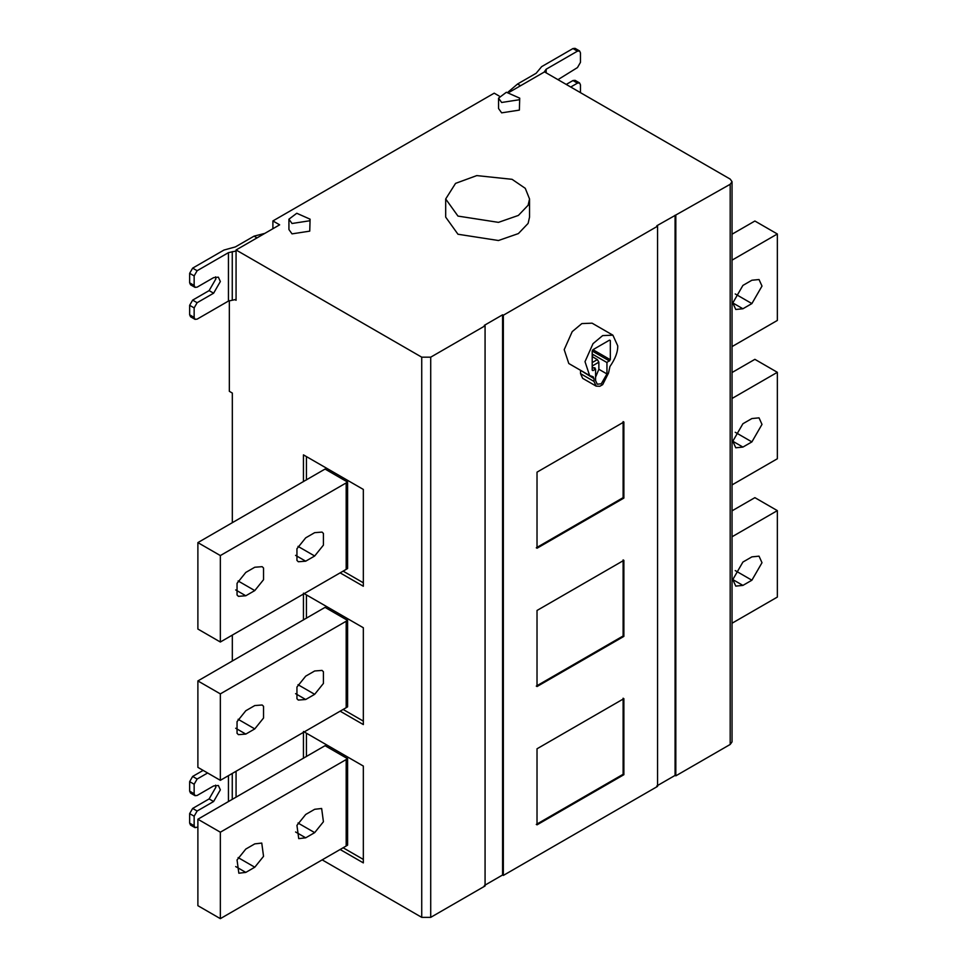 <?xml version="1.0" encoding="UTF-8"?>
<svg xmlns="http://www.w3.org/2000/svg" width="967" height="967" viewBox="0 0 967 967"><rect width="100%" height="100%" fill="white"/><g stroke="black" fill="none" stroke-linecap="round" stroke-linejoin="round"><path stroke-width="1.45" d="M536.286 686.111L623.123 635.972L623.123 559.893M623.872 636.395L537.023 686.534L537.023 610.467L623.872 560.328L623.872 636.395L623.123 635.972M623.123 698.21L623.123 774.289L536.286 824.428M623.872 774.712L537.023 824.851L537.023 748.784L623.872 698.645L623.872 774.712L623.123 774.289M592.203 357.391L592.88 354.405L606.95 362.528L610.322 359.724L610.322 340.529L609.573 340.106L592.952 349.691L592.203 350.997L592.203 370.18L592.952 370.615L595.575 369.104L592.203 367.158M592.203 354.792L592.88 354.405M592.203 370.18L592.952 370.615L592.203 370.18M610.322 340.529L609.573 340.106L610.322 340.529M595.575 377.142L598.863 369.273L598.863 362.19L597.376 359.591L592.88 357.004M606.95 362.528L606.95 373.951L601.269 383.802L597.243 384.201L595.575 380.514L595.575 369.104M595.575 370.143L594.923 367.811L593.412 367.859M593.122 376.719L594.004 378.653L580.466 370.252M580.526 370.869L580.526 373.637L582.654 378.339L596.131 386.123L599.83 386.28L602.695 384.624L608.521 373.032L609.947 366.517C615.314 358.757 617.913 351.867 617.732 345.848L612.909 335.186L602.659 335.597L593.025 343.648L585.011 361.658L589.616 375.534L592.59 376.538M594.004 378.653L594.004 381.421L596.131 386.123M589.616 375.534L568.801 363.519L564.196 349.643L572.21 331.633L581.856 323.582L592.094 323.171L612.909 335.186M536.286 547.793L623.123 497.654L623.123 421.576M623.872 498.09L537.023 548.229L537.023 472.15L623.872 422.011L623.872 498.09L623.123 497.654M751.891 418.554L759.035 417.853L761.996 424.392L751.891 441.895L742.91 447.08L735.766 447.794L732.805 441.242L742.91 423.739L751.891 418.554M732.043 484.914L777.347 458.757L777.347 372.307L732.043 398.464M732.043 372.525L754.889 359.337L777.347 372.307M742.91 562.057L732.805 579.559L735.766 586.111L742.91 585.398L751.891 580.212L761.996 562.709L759.035 556.158L751.891 556.871L742.91 562.057M732.043 536.782L777.347 510.624L777.347 597.074L732.043 623.231M777.347 510.624L754.889 497.654L732.043 510.842M751.891 280.237L759.035 279.536L761.996 286.075L751.891 303.578L742.91 308.763L735.766 309.476L732.805 302.937L742.91 285.422L751.891 280.237M732.043 346.597L777.347 320.44L777.347 233.99L732.043 260.147M732.043 234.207L754.889 221.02L777.347 233.99M305.693 699.504L298.32 700.072L296.942 698.73L296.942 687.053L305.693 676.163L314.674 670.977L322.047 670.409L323.425 671.763L323.425 683.427L314.674 694.318L305.693 699.504L295.588 693.665M245.799 734.086L238.426 734.654L237.048 733.3L237.048 721.636L245.799 710.745L254.78 705.559L262.154 704.991L263.544 706.333L263.544 718.01L254.78 728.9L245.799 734.086L235.694 728.248M220.343 693.883L220.343 780.333L197.884 767.363L197.884 680.925L325.045 607.373L347.588 620.391L346.186 621.237L220.343 693.883L197.884 680.925M220.343 780.333L346.186 707.687L346.186 621.237M347.588 620.391L347.588 706.841L346.186 707.687M303.445 593.182L363.338 627.752L363.338 724.573L340.13 711.18M343.128 709.452L363.338 721.116M306.442 594.91L306.442 618.251M303.445 619.98L303.445 594.04M254.78 867.218L263.544 856.327L261.755 843.067L254.78 843.877L245.799 849.062L237.048 859.953L238.837 873.213L245.799 872.403L254.78 867.218L238.112 857.584M314.674 832.635L323.425 821.745L321.648 808.485L314.674 809.294L305.693 814.48L296.942 825.371L298.73 838.631L305.693 837.821L314.674 832.635L298.005 823.014M346.186 759.554L347.588 758.708L325.045 745.69L197.884 819.23L197.884 905.68L220.343 918.65L220.343 832.2L346.186 759.554L346.186 846.004L220.343 918.65M197.884 819.23L220.343 832.2M346.186 846.004L347.588 845.146L347.588 758.708M363.338 859.433L343.128 847.769M303.445 731.487L363.338 766.069L363.338 862.89L340.13 849.497M306.442 756.557L306.442 733.216M303.445 758.285L303.445 732.357M245.799 595.769L238.426 596.337L237.048 594.983L237.048 583.319L245.799 572.428L254.78 567.242L262.154 566.674L263.544 568.028L263.544 579.692L254.78 590.583L245.799 595.769L235.694 589.93M305.693 561.186L298.32 561.754L296.942 560.413L296.942 548.736L305.693 537.845L314.674 532.66L322.047 532.092L323.425 533.446L323.425 545.11L314.674 556.001L305.693 561.186L295.588 555.36M220.343 555.566L220.343 642.015L197.884 629.046L197.884 542.608L325.045 469.055L347.588 482.074L346.186 482.92L220.343 555.566L197.884 542.608M220.343 642.015L346.186 569.37L346.186 482.92M347.588 482.074L347.588 568.523L346.186 569.37M303.445 481.663L303.445 454.865L363.338 489.435L363.338 586.256L340.13 572.863M343.128 571.134L363.338 582.799M306.442 456.593L306.442 479.934M203.13 770.397L192.651 776.441L189.653 781.638L189.653 791.139L190.535 793.085L195.02 795.672L194.149 793.738L189.653 791.139M189.653 781.638L194.149 784.225L194.149 793.738M215.568 785.156L215.859 787.247L209.114 798.923L192.651 808.436L189.653 813.622L194.149 816.208L197.135 811.023L213.61 801.51L220.343 789.846L218.373 785.482L213.61 785.953L197.135 795.466L195.02 795.672M194.149 816.208L194.149 825.721L189.653 823.122L190.535 825.069L195.02 827.655L194.149 825.721M189.653 813.622L189.653 823.122M197.884 827.015L195.02 827.655M194.149 784.225L197.135 779.039L207.627 772.984M236.069 771.255L236.069 797.195M457.971 216.088L445.69 198.972L455.554 183.379L476.767 175.595L512.063 179.318L525.262 188.323L529.541 198.972L528.115 205.246L518.385 215.423L498.464 222.362L457.971 216.088M445.69 198.972L445.69 217.128L457.971 234.244L498.464 240.517L518.385 233.579L528.115 223.401L529.541 217.128L529.541 198.972M292.022 223.498L288.928 219.183L296.772 213.272L310.093 219.183L309.742 220.766L292.022 223.498M288.928 219.183L288.928 229.554L292.022 233.869L309.742 231.137L310.093 219.183M501.643 102.478L498.549 98.151L506.394 92.252L519.726 98.151L519.364 99.734L501.643 102.478M498.549 98.151L498.549 108.522L501.643 112.849L519.364 110.105L519.726 98.151M264.837 233.373L254.043 236.153L235.416 246.899L223.957 250.054L192.651 268.137L189.653 273.323L189.653 282.835L190.535 284.769L195.02 287.356L194.149 285.422L189.653 282.835M189.653 273.323L194.149 275.909L194.149 285.422M215.568 276.852L215.859 278.943L209.114 290.608L192.651 300.121L189.653 305.306L194.149 307.905L197.135 302.707L213.61 293.206L220.343 281.53L218.373 277.166L213.61 277.638L197.135 287.151L195.02 287.356M194.149 307.905L194.149 317.406L189.653 314.819L190.535 316.753L195.02 319.352L194.149 317.406M189.653 305.306L189.653 314.819M194.149 275.909L197.135 270.724L228.442 252.653L228.442 301.063L197.135 319.134L195.02 319.352M236.069 251.009L228.442 252.653M228.442 301.063L236.069 299.419M509.621 92.046L544.518 71.896L730.182 179.088L732.043 181.687L730.182 184.286L656.811 225.77L657.56 226.205L503.336 315.242L502.586 314.819L484.322 325.359L485.071 325.794L430.714 357.174L421.733 357.174L236.069 249.982L279.644 224.827L272.899 220.935L272.899 228.72M236.069 249.982L236.069 300.29L234.981 299.661M508.098 92.07L517.563 84.008L536.177 73.25L541.653 66.638L572.96 48.555L575.087 48.35L579.571 50.949L580.454 52.883L580.454 62.396L577.456 67.581L557.959 79.657M566.227 84.431L572.96 80.551L575.087 80.334L579.571 82.932L577.456 83.138L570.723 87.03M580.454 92.651L580.454 84.866L579.571 82.932M579.571 50.949L577.456 51.154L546.15 69.225L546.15 72.839M272.899 220.935L494.21 93.17L499.19 96.047M229.336 300.64L229.336 391.321L232.322 393.049L232.322 522.724M544.143 72.114L546.15 69.225M503.336 315.242L503.336 875.425L502.586 874.99L502.586 314.819M502.586 874.99L484.322 885.542M322.168 859.868L421.733 917.357L430.714 917.357L485.071 885.977L485.071 325.794M232.322 635.101L232.322 661.041M675.824 215.665L675.824 775.836L730.182 744.457L732.043 741.87L732.043 181.687M675.824 775.836L675.075 775.413L675.075 215.23M675.075 775.413L656.811 785.953M503.336 875.425L657.56 786.389L657.56 226.205M592.203 350.997L609.573 361.017M592.952 349.691L610.322 359.724M598.863 369.273L606.95 373.951M597.376 359.591L592.203 362.577M592.203 366.034L598.863 362.19M594.004 381.421L580.526 373.637M751.891 441.895L735.222 432.273M732.805 441.242L742.91 447.08M742.91 585.398L732.805 579.559M751.891 580.212L735.222 570.59M751.891 303.578L735.222 293.956M732.805 302.937L742.91 308.763M314.674 694.318L298.005 684.696M254.78 728.9L238.112 719.279M235.694 866.565L245.799 872.403M295.588 831.983L305.693 837.821M254.78 590.583L238.112 580.962M314.674 556.001L298.005 546.379M213.61 801.51L209.114 798.923M192.651 808.436L197.135 811.023M197.135 779.039L192.651 776.441M228.442 775.655L228.442 801.595M232.261 773.455L232.261 799.383M213.61 293.206L209.114 290.608M192.651 300.121L197.135 302.707M197.135 270.724L192.651 268.137M232.261 251.601L232.261 300.012M254.043 236.153L257.029 237.882M572.96 80.551L577.456 83.138M577.456 51.154L572.96 48.555M517.563 84.008L520.56 85.737M430.714 357.174L430.714 917.357M421.733 917.357L421.733 357.174M730.182 744.457L730.182 184.286"/></g></svg>
